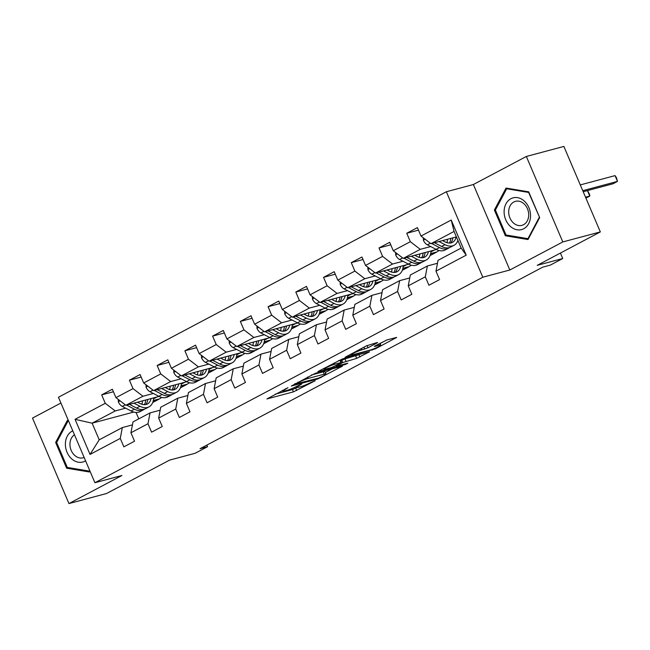 <?xml version="1.0" encoding="UTF-8"?>
<svg xmlns="http://www.w3.org/2000/svg" width="650" height="650" viewBox="0 0 650 650"><rect width="100%" height="100%" fill="white"/><g stroke="black" fill="none" stroke-linecap="round" stroke-linejoin="round"><path stroke-width="0.97" d="M287.999 387.668L266.931 398.946L293.459 391.861L315.217 380.721L310.757 382.541A7.938 0.869 156.9 0 1 300.454 386.758L298.244 387.351A7.938 0.869 156.9 0 1 296.53 387.506A7.938 0.869 156.9 0 1 299.114 385.653L301.706 384.012L297.05 386.206A7.938 0.869 156.9 0 1 286.748 390.423L284.537 391.016A7.938 0.869 156.9 0 1 282.823 391.17A7.938 0.869 156.9 0 1 285.407 389.317L287.999 387.668M376.797 343.086L377.601 342.509L377.065 342.558L366.405 345.865L345.004 357.354L375.286 348.896L396.687 337.407L387.156 339.861L375.131 345.849L374.319 346.426L374.855 346.377L379.316 345.183A6.638 0.731 156.9 0 1 380.746 345.053A6.638 0.731 156.9 0 1 376.878 347.457A6.638 0.731 156.9 0 1 369.98 350.131L352.519 354.794A6.638 0.731 156.9 0 1 351.081 354.924A6.638 0.731 156.9 0 1 354.949 352.527A6.638 0.731 156.9 0 1 361.855 349.854L367.981 347.758L376.797 343.086L376.618 342.68M60.921 403.033L32.5 418.088L68.957 503.563L106.486 493.537L169.601 460.102L195.122 453.286L207.561 446.688L200.054 448.695L542.799 267.126L550.306 265.119L562.746 258.529L560.414 253.061M562.803 241.938L526.346 156.463L473.371 184.527L509.827 270.01L562.803 241.938L600.34 231.912L537.225 265.346L562.746 258.529M509.827 270.01L482.812 277.225L94.916 482.723L58.451 397.248L446.347 191.75L482.812 277.225M68.957 503.563L121.932 475.499L94.916 482.723M315.356 373.295L291.273 386.051L317.801 378.966L342.412 366.161L315.356 373.295M318.679 371.15L342.493 358.922L369.549 351.78L356.712 358.353L342.737 362.546L336.082 366.218L347.815 363.179L345.377 364.471L318.411 371.678L317.874 371.727L318.679 371.15M526.346 156.463L563.875 146.437L600.34 231.912M418.478 230.132L406.738 233.269L410.337 241.703L393.274 250.738L389.675 242.312L379.007 247.959L382.606 256.392L365.536 265.436L361.944 257.002L351.276 262.649L354.876 271.082L337.805 280.126L334.206 271.692L323.546 277.339L327.137 285.773L310.074 294.816L306.475 286.382L295.815 292.037L299.406 300.463L282.344 309.506L278.744 301.072L268.076 306.727L271.676 315.161L254.613 324.196L251.014 315.77L240.346 321.417L243.945 329.851L226.874 338.894L223.283 330.46L212.615 336.107L216.214 344.541L199.144 353.584L195.544 345.15L184.884 350.797L188.476 359.231L171.413 368.274L167.814 359.84L157.154 365.495L160.745 373.921L143.683 382.964L140.083 374.53L129.415 380.185L133.014 388.619L115.952 397.654L112.353 389.228L101.684 394.875L105.284 403.309L75.059 419.315L90.041 454.431L99.214 439.823L122.322 427.578L132.429 424.872M406.738 233.269L417.406 227.614L421.005 236.047L451.222 220.041L466.204 255.158L435.979 271.164L439.579 279.598L428.911 285.244L425.311 276.811L408.249 285.854L411.848 294.287L401.18 299.934L397.581 291.509L380.518 300.544L384.109 308.977L373.449 314.632L369.85 306.199L352.787 315.242L356.379 323.668L345.711 329.322L342.119 320.889L325.049 329.932L328.648 338.366L317.98 344.012L314.389 335.579L297.318 344.622L300.918 353.056L290.249 358.702L286.65 350.269L269.588 359.312L273.187 367.746L262.519 373.392L258.919 364.967L241.857 374.002L245.448 382.436L234.788 388.091L231.189 379.657L214.126 388.7L217.717 397.126L207.049 402.781L203.458 394.347L186.388 403.39L189.987 411.824L179.319 417.471L175.727 409.037L158.657 418.08L162.256 426.514L151.588 432.161L147.989 423.727L130.926 432.77L134.526 441.204L123.858 446.851L120.258 438.425L90.041 454.431M436.394 249.511L403.219 258.375L420.282 249.332L430.69 246.553M446.201 242.409L447.119 242.166M437.483 263.266L427.375 265.972L410.312 275.007L408.249 285.854M420.282 249.332L410.337 241.703M403.219 258.375L393.274 250.738M425.311 276.811L427.375 265.972M408.655 264.201L375.489 273.065L392.551 264.03L402.951 261.251M418.47 257.099L419.388 256.856M430.568 253.866L436.085 252.395L430.024 255.604M409.752 277.964L399.644 280.662L382.582 289.705L380.518 300.544M392.551 264.03L382.606 256.392M375.489 273.065L365.536 265.436M397.581 291.509L399.644 280.662M380.924 278.899L347.75 287.763L364.821 278.72L375.221 275.941M390.731 271.798L391.649 271.546M402.838 268.556L408.354 267.085L402.293 270.294M382.021 292.654L371.914 295.352L354.851 304.395L352.787 315.242M364.821 278.72L354.876 271.082M347.75 287.763L337.805 280.126M369.85 306.199L371.914 295.352M353.194 293.589L320.019 302.453L337.09 293.41L347.49 290.631M363.001 286.488L363.919 286.244M375.107 283.254L380.624 281.775L374.554 284.993M354.283 307.344L344.183 310.042L327.113 319.085L325.049 329.932M337.09 293.41L327.137 285.773M320.019 302.453L310.074 294.816M342.119 320.889L344.183 310.042M325.463 308.279L292.289 317.143L309.351 308.1L319.759 305.321M335.27 301.178L336.188 300.934M347.376 297.944L352.885 296.465L346.824 299.683M326.552 322.034L316.452 324.732L299.382 333.775L297.318 344.622M309.351 308.1L299.406 300.463M292.289 317.143L282.344 309.506M314.389 335.579L316.452 324.732M297.733 322.969L264.558 331.833L281.621 322.79L292.029 320.011M307.539 315.868L308.457 315.624M319.646 312.634L325.154 311.163L319.093 314.373M298.821 336.724L288.714 339.43L271.651 348.465L269.588 359.312M281.621 322.79L271.676 315.161M264.558 331.833L254.613 324.196M286.65 350.269L288.714 339.43M269.994 337.659L236.828 346.523L253.89 337.488L264.29 334.701M279.809 330.558L280.727 330.314M291.907 327.324L297.424 325.853L291.363 329.062M271.091 351.414L260.983 354.12L243.921 363.163L241.857 374.002M253.89 337.488L243.945 329.851M236.828 346.523L226.874 338.894M258.919 364.967L260.983 354.12M242.263 352.357L209.089 361.221L226.159 352.178L236.559 349.399M252.07 345.248L252.988 345.004M264.176 342.014L269.693 340.543L263.632 343.752M243.36 366.113L233.252 368.81L216.19 377.853L214.126 388.7M226.159 352.178L216.214 344.541M209.089 361.221L199.144 353.584M231.189 379.657L233.252 368.81M214.533 367.047L181.358 375.911L198.429 366.868L208.829 364.089M224.339 359.946L225.257 359.694M236.446 356.712L241.963 355.233L235.893 358.451M215.621 380.803L205.522 383.5L188.451 392.543L186.388 403.39M198.429 366.868L188.476 359.231M181.358 375.911L171.413 368.274M203.458 394.347L205.522 383.5M186.802 381.737L153.627 390.601L170.69 381.558L181.098 378.779M196.609 374.636L197.527 374.392M208.715 371.402L214.232 369.923L208.162 373.141M187.891 395.493L177.791 398.19L160.721 407.233L158.657 418.08M170.69 381.558L160.745 373.921M153.627 390.601L143.683 382.964M175.727 409.037L177.791 398.19M159.071 396.427L125.897 405.291L142.959 396.248L153.368 393.469M168.878 389.326L169.796 389.082M180.984 386.092L186.493 384.621L180.432 387.831M160.16 410.183L150.053 412.888L132.99 421.923L130.926 432.77M142.959 396.248L133.014 388.619M125.897 405.291L115.952 397.654M147.989 423.727L150.053 412.888M133.762 412.059L92.121 423.183L115.229 410.946L125.629 408.159M141.148 404.016L142.066 403.772M153.246 400.782L158.763 399.311L152.701 402.521M115.229 410.946L105.284 403.309M99.214 439.823L92.121 423.183L75.059 419.315M120.258 438.425L122.322 427.578M473.371 184.527L446.347 191.75M207.561 446.688L206.879 445.079M136.029 412.441L138.775 418.86M435.979 271.164L438.043 260.317L461.151 248.072L454.058 231.441L430.95 243.685L456.381 236.893M436.085 252.395L439.083 250.518M408.354 267.085L411.352 265.216M380.624 281.775L383.622 279.906M352.885 296.465L355.891 294.596M325.154 311.163L328.152 309.286M297.424 325.853L300.422 323.976M269.693 340.543L272.691 338.674M241.963 355.233L244.961 353.364M214.232 369.923L217.23 368.054M186.493 384.621L189.491 382.744M158.763 399.311L161.761 397.434M466.204 255.158L461.151 248.072M454.058 231.441L451.222 220.041M430.95 243.685L421.005 236.047M153.579 398.816L157.089 396.955M158.665 399.076L153.311 400.506M113.425 391.739L101.684 394.875M141.156 377.049L129.415 380.185M186.396 384.386L181.041 385.816M181.309 384.126L184.827 382.265M168.886 362.359L157.154 365.495M214.126 369.696L208.78 371.126M209.048 369.436L212.558 367.575M196.617 347.661L184.884 350.797M241.865 355.006L236.511 356.436M236.779 354.738L240.289 352.885M224.356 332.971L212.615 336.107M269.596 340.316L264.241 341.746M264.509 340.048L268.019 338.187M252.086 318.281L240.346 321.417M297.326 325.618L291.972 327.048M292.24 325.358L295.75 323.497M279.817 303.591L268.076 306.727M325.057 310.928L319.702 312.358M319.971 310.668L323.489 308.807M307.548 288.901L295.815 292.037M352.787 296.238L347.441 297.668M347.709 295.977L351.219 294.117M335.278 274.202L323.546 277.339M380.526 281.548L375.172 282.977M375.44 281.287L378.95 279.427M363.017 259.512L351.276 262.649M408.257 266.858L402.902 268.287M403.171 266.589L406.681 264.729M390.748 244.822L379.007 247.959M435.988 252.159L430.633 253.589M430.901 251.899L434.411 250.039M68.453 420.68L67.308 420.485L55.64 442.447L66.617 468.187L89.261 471.973L89.854 470.86M528.686 191.839L506.041 188.061L494.374 210.015L505.359 235.763L528.003 239.541L539.671 217.588L528.686 191.839M68.632 467.651L66.617 468.187M56.834 442.13L55.64 442.447M507.366 235.219L505.359 235.763M495.568 209.698L494.374 210.015M275.259 394.152L292.476 389.553L296.863 387.611M325.358 372.515L332.564 368.696M295.531 383.955L318.622 378.105L323.408 375.838A7.938 0.869 156.9 0 0 325.991 373.986A7.938 0.869 156.9 0 0 324.269 374.14L308.36 378.398A7.938 0.869 156.9 0 0 298.058 382.614L295.531 383.955L295.344 383.508M325.991 373.986L325 371.678A7.938 0.869 156.9 0 0 323.286 371.832L324.269 374.14M311.382 375.009L323.286 371.832M359.702 354.323L358.946 354.721L359.929 357.029M340.738 360.766L344.971 358.914L358.946 354.721M334.791 364.203A6.638 0.731 156.9 0 0 327.892 366.884A6.638 0.731 156.9 0 0 324.025 369.281A6.638 0.731 156.9 0 0 325.455 369.151L331.606 367.51L340.673 363.09L341.477 362.513L340.941 362.562L334.791 364.203L334.238 362.903M341.477 362.513L340.494 360.206L339.958 360.254L340.941 362.562M338.52 360.636L339.958 360.254M380.096 343.517L386.791 339.966M118.259 399.433L118.349 401.895A6.695 4.054 62.1 0 0 122.273 406.421L131.056 410.979A19.329 11.7 62.1 0 0 140.099 411.596L143.479 409.809A19.329 11.7 62.1 0 0 144.495 409.151M141.919 404.292A16.047 9.709 62.1 0 0 142.447 400.871M133.924 403.146L139.937 406.266A19.329 11.7 62.1 0 0 148.988 406.884A19.329 11.7 62.1 0 0 153.652 397.873M137.483 402.196L139.937 403.471A16.047 9.709 62.1 0 0 147.452 403.983A16.047 9.709 62.1 0 0 151.068 398.564M126.579 405.113L134.428 409.183A19.329 11.7 62.1 0 0 143.479 409.809M145.771 399.977A16.047 9.709 -117.9 0 1 144.292 404.69M148.988 406.884L145.608 408.679A19.329 11.7 -117.9 0 1 136.565 408.054L129.423 404.349M145.616 404.601A16.047 9.709 62.1 0 0 147.843 399.425M72.784 430.836A16.421 12.951 -105 0 0 65.374 443.942A16.421 12.951 -105 0 0 72.077 459.209A16.421 12.951 -105 0 0 85.572 460.826M74.466 434.785A12.431 9.807 -105 0 0 69.948 444.113A12.431 9.807 -105 0 0 83.159 457.795A12.431 9.807 -105 0 0 84.142 457.462M89.627 470.332L89.221 471.087L67.283 467.423L56.639 442.479L67.949 421.208L68.729 421.338M68.599 421.029L67.949 421.208M89.814 470.933L89.221 471.087M510.916 198.705A16.421 12.951 -105 0 0 505.765 219.838A16.421 12.951 -105 0 0 523.729 228.735A16.421 12.951 -105 0 0 528.881 207.602A16.421 12.951 -105 0 0 510.916 198.705M513.841 201.987A12.431 9.807 -105 0 0 509.543 216.954A12.431 9.807 -105 0 0 521.901 225.371A12.431 9.807 -105 0 0 523.543 224.721A12.431 9.807 -105 0 0 527.841 209.755A12.431 9.807 -105 0 0 515.483 201.338A12.431 9.807 -105 0 0 513.841 201.987M539.264 217.384L527.962 238.664L506.017 234.999L495.381 210.056L506.683 188.776L528.629 192.441L539.549 217.311M528.556 238.501L527.962 238.664M508.097 188.403L506.683 188.776M145.99 384.743L146.079 387.205A6.695 4.054 62.1 0 0 150.012 391.731L158.787 396.281A19.329 11.7 62.1 0 0 167.83 396.906L171.21 395.119A19.329 11.7 62.1 0 0 172.226 394.461M169.65 389.594A16.047 9.709 62.1 0 0 170.178 386.181M161.663 388.456L167.676 391.576A19.329 11.7 62.1 0 0 176.719 392.194A19.329 11.7 62.1 0 0 181.382 383.183M165.214 387.506L167.676 388.781A16.047 9.709 62.1 0 0 175.183 389.293A16.047 9.709 62.1 0 0 178.799 383.874M154.31 390.423L162.159 394.493A19.329 11.7 62.1 0 0 171.21 395.119M173.501 385.287A16.047 9.709 -117.9 0 1 172.031 390M176.719 392.194L173.339 393.989A19.329 11.7 -117.9 0 1 164.296 393.364L157.154 389.659M173.347 389.911A16.047 9.709 62.1 0 0 175.573 384.735M173.729 370.045L173.81 372.515A6.695 4.054 62.1 0 0 177.743 377.041L186.518 381.591A19.329 11.7 62.1 0 0 195.561 382.216L198.941 380.421A19.329 11.7 62.1 0 0 199.956 379.771M197.381 374.904A16.047 9.709 62.1 0 0 197.909 371.483M189.394 373.766L195.406 376.886A19.329 11.7 62.1 0 0 204.449 377.504A19.329 11.7 62.1 0 0 209.113 368.493M192.952 372.816L195.406 374.083A16.047 9.709 62.1 0 0 202.914 374.603A16.047 9.709 62.1 0 0 206.529 369.184M182.041 375.724L189.898 379.803A19.329 11.7 62.1 0 0 198.941 380.421M201.24 370.598A16.047 9.709 -117.9 0 1 199.761 375.31M204.449 377.504L201.069 379.291A19.329 11.7 -117.9 0 1 192.026 378.674L184.884 374.969M201.077 375.221A16.047 9.709 62.1 0 0 203.304 370.045M201.459 355.355L201.541 357.825A6.695 4.054 62.1 0 0 205.473 362.351L214.248 366.901A19.329 11.7 62.1 0 0 223.291 367.518L226.671 365.731A19.329 11.7 62.1 0 0 227.687 365.072M225.111 360.214A16.047 9.709 62.1 0 0 225.639 356.793M217.124 359.068L223.137 362.188A19.329 11.7 62.1 0 0 232.18 362.814A19.329 11.7 62.1 0 0 236.852 353.803M220.683 358.118L223.137 359.393A16.047 9.709 62.1 0 0 230.644 359.913A16.047 9.709 62.1 0 0 234.26 354.494M209.771 361.034L217.628 365.113A19.329 11.7 62.1 0 0 226.671 365.731M228.971 355.908A16.047 9.709 -117.9 0 1 227.492 360.62M232.18 362.814L228.808 364.601A19.329 11.7 -117.9 0 1 219.757 363.984L212.615 360.279M228.808 360.531A16.047 9.709 62.1 0 0 231.043 355.355M229.19 340.665L229.279 343.135A6.695 4.054 62.1 0 0 233.204 347.652L241.979 352.211A19.329 11.7 62.1 0 0 251.03 352.828L254.402 351.041A19.329 11.7 62.1 0 0 255.426 350.382M252.85 345.524A16.047 9.709 62.1 0 0 253.378 342.103M244.855 344.378L250.868 347.498A19.329 11.7 62.1 0 0 259.919 348.124A19.329 11.7 62.1 0 0 264.582 339.105M248.414 343.428L250.868 344.703A16.047 9.709 62.1 0 0 258.375 345.215A16.047 9.709 62.1 0 0 261.991 339.804M237.502 346.344L245.359 350.423A19.329 11.7 62.1 0 0 254.402 351.041M256.701 341.217A16.047 9.709 -117.9 0 1 255.222 345.93M259.919 348.124L256.539 349.911A19.329 11.7 -117.9 0 1 247.496 349.286L240.354 345.581M256.539 345.832A16.047 9.709 62.1 0 0 258.773 340.665M256.921 325.975L257.01 328.437A6.695 4.054 62.1 0 0 260.934 332.963L269.709 337.521A19.329 11.7 62.1 0 0 278.761 338.138L282.141 336.351A19.329 11.7 62.1 0 0 283.156 335.692M280.581 330.834A16.047 9.709 62.1 0 0 281.109 327.413M272.586 329.688L278.598 332.808A19.329 11.7 62.1 0 0 287.649 333.434A19.329 11.7 62.1 0 0 292.313 324.415M276.144 328.738L278.598 330.013A16.047 9.709 62.1 0 0 286.114 330.525A16.047 9.709 62.1 0 0 289.729 325.106M265.241 331.654L273.089 335.725A19.329 11.7 62.1 0 0 282.141 336.351M284.432 326.519A16.047 9.709 -117.9 0 1 282.953 331.232M287.649 333.434L284.269 335.221A19.329 11.7 -117.9 0 1 275.226 334.596L268.084 330.891M284.277 331.142A16.047 9.709 62.1 0 0 286.504 325.967M284.651 311.285L284.741 313.747A6.695 4.054 62.1 0 0 288.673 318.273L297.448 322.822A19.329 11.7 62.1 0 0 306.491 323.448L309.871 321.661A19.329 11.7 62.1 0 0 310.887 321.002M308.311 316.136A16.047 9.709 62.1 0 0 308.839 312.723M300.324 314.998L306.337 318.118A19.329 11.7 62.1 0 0 315.38 318.736A19.329 11.7 62.1 0 0 320.044 309.725M303.875 314.048L306.337 315.323A16.047 9.709 62.1 0 0 313.844 315.835A16.047 9.709 62.1 0 0 317.46 310.416M292.971 316.964L300.82 321.035A19.329 11.7 62.1 0 0 309.871 321.661M312.162 311.829A16.047 9.709 -117.9 0 1 310.692 316.542M315.38 318.736L312 320.531A19.329 11.7 -117.9 0 1 302.957 319.906L295.815 316.201M312.008 316.452A16.047 9.709 62.1 0 0 314.234 311.277M312.39 296.595L312.471 299.057A6.695 4.054 62.1 0 0 316.404 303.582L325.179 308.132A19.329 11.7 62.1 0 0 334.222 308.758L337.602 306.963A19.329 11.7 62.1 0 0 338.618 306.312M336.042 301.446A16.047 9.709 62.1 0 0 336.57 298.025M328.055 300.308L334.067 303.428A19.329 11.7 62.1 0 0 343.111 304.046A19.329 11.7 62.1 0 0 347.774 295.035M331.614 299.358L334.067 300.625A16.047 9.709 62.1 0 0 341.575 301.145A16.047 9.709 62.1 0 0 345.191 295.726M320.702 302.266L328.559 306.345A19.329 11.7 62.1 0 0 337.602 306.963M339.901 297.139A16.047 9.709 -117.9 0 1 338.423 301.852M343.111 304.046L339.731 305.833A19.329 11.7 -117.9 0 1 330.688 305.216L323.546 301.511M339.739 301.762A16.047 9.709 62.1 0 0 341.965 296.587M340.121 281.897L340.202 284.367A6.695 4.054 62.1 0 0 344.134 288.892L352.909 293.442A19.329 11.7 62.1 0 0 361.952 294.06L365.332 292.273A19.329 11.7 62.1 0 0 366.348 291.614M363.773 286.756A16.047 9.709 62.1 0 0 364.301 283.335M355.786 285.61L361.798 288.73A19.329 11.7 62.1 0 0 370.841 289.356A19.329 11.7 62.1 0 0 375.513 280.345M359.344 284.659L361.798 285.935A16.047 9.709 62.1 0 0 369.306 286.455A16.047 9.709 62.1 0 0 372.921 281.036M348.433 287.576L356.289 291.655A19.329 11.7 62.1 0 0 365.332 292.273M367.632 282.449A16.047 9.709 -117.9 0 1 366.153 287.162M370.841 289.356L367.469 291.143A19.329 11.7 -117.9 0 1 358.418 290.526L351.276 286.821M367.469 287.072A16.047 9.709 62.1 0 0 369.704 281.897M367.851 267.207L367.941 269.677A6.695 4.054 62.1 0 0 371.865 274.194L380.64 278.752A19.329 11.7 62.1 0 0 389.691 279.37L393.063 277.582A19.329 11.7 62.1 0 0 394.087 276.924M391.511 272.066A16.047 9.709 62.1 0 0 392.039 268.645M383.516 270.92L389.529 274.04A19.329 11.7 62.1 0 0 398.58 274.666A19.329 11.7 62.1 0 0 403.244 265.647M387.075 269.969L389.529 271.245A16.047 9.709 62.1 0 0 397.036 271.757A16.047 9.709 62.1 0 0 400.652 266.346M376.163 272.886L384.02 276.965A19.329 11.7 62.1 0 0 393.063 277.582M395.363 267.759A16.047 9.709 -117.9 0 1 393.884 272.472M398.58 274.666L395.2 276.453A19.329 11.7 -117.9 0 1 386.157 275.836L379.015 272.123M395.2 272.374A16.047 9.709 62.1 0 0 397.434 267.207M395.582 252.517L395.671 254.979A6.695 4.054 62.1 0 0 399.596 259.504L408.371 264.062A19.329 11.7 62.1 0 0 417.422 264.68L420.802 262.892A19.329 11.7 62.1 0 0 421.817 262.234M419.242 257.376A16.047 9.709 62.1 0 0 419.77 253.955M411.247 256.23L417.259 259.35A19.329 11.7 62.1 0 0 426.311 259.976A19.329 11.7 62.1 0 0 430.974 250.957M414.806 255.279L417.259 256.555A16.047 9.709 62.1 0 0 424.775 257.067A16.047 9.709 62.1 0 0 428.391 251.648M403.902 258.196L411.751 262.267A19.329 11.7 62.1 0 0 420.802 262.892M423.093 253.061A16.047 9.709 -117.9 0 1 421.614 257.782M426.311 259.976L422.931 261.763A19.329 11.7 -117.9 0 1 413.887 261.137L406.746 257.433M422.939 257.684A16.047 9.709 62.1 0 0 425.165 252.509M585.926 198.128L589.769 196.089L585.536 197.218M587.494 190.58L589.648 194.537L589.769 196.089L587.429 190.596M423.312 237.827L423.402 240.289A6.695 4.054 62.1 0 0 427.334 244.814L436.109 249.364A19.329 11.7 62.1 0 0 445.152 249.99L448.532 248.203A19.329 11.7 62.1 0 0 449.548 247.544M446.973 242.678A16.047 9.709 62.1 0 0 447.501 239.265M438.986 241.54L444.998 244.66A19.329 11.7 62.1 0 0 454.041 245.278A19.329 11.7 62.1 0 0 457.917 240.484M442.536 240.589L444.998 241.865A16.047 9.709 62.1 0 0 452.506 242.377A16.047 9.709 62.1 0 0 456.121 236.957M431.632 243.506L439.481 247.577A19.329 11.7 62.1 0 0 448.532 248.203M450.824 238.371A16.047 9.709 -117.9 0 1 449.353 243.084M583.196 191.734L613.056 183.755L617.5 181.399L615.038 175.622L580.288 184.909M454.041 245.278L450.661 247.073A19.329 11.7 -117.9 0 1 441.618 246.447L434.476 242.743M450.669 242.994A16.047 9.709 62.1 0 0 452.896 237.819M615.038 175.622L616.395 177.539L617.5 181.399L582.749 190.686M285.22 388.871L285.407 389.317M298.927 385.214L299.114 385.653M295.693 388.229L296.676 390.544M292.476 389.553L293.459 391.861M341.429 366.324L341.608 366.738M320.832 377.203L321.019 377.642M317.549 378.389L317.801 378.966M307.743 376.943L308.36 378.398M297.871 382.168L298.058 382.614M368.566 351.951L368.745 352.365M355.729 356.037L356.712 358.353M344.971 358.914L345.954 361.221M341.754 360.23L342.737 362.546M336.7 365.194L336.887 365.641M345.126 363.894L345.377 364.471M367.039 345.548L367.981 347.758M363.951 347.165L364.764 349.074M361.303 348.562L361.855 349.854M378.771 343.915L379.316 345.183M395.704 337.577L395.874 337.992M375.026 348.286L375.286 348.896M371.784 349.562L372.068 350.212M120.088 400.831L118.341 401.757M134.428 409.183L131.056 410.979M139.937 406.266L136.565 408.054M125.287 404.828L122.273 406.421M147.818 386.141L146.071 387.067M162.159 394.493L158.787 396.281M167.676 391.576L164.296 393.364M153.018 390.138L150.012 391.731M175.549 371.451L173.81 372.377M189.898 379.803L186.518 381.591M195.406 376.886L192.026 378.674M180.749 375.44L177.743 377.041M203.287 356.761L201.541 357.687M217.628 365.113L214.248 366.901M223.137 362.188L219.757 363.984M208.488 360.75L205.473 362.351M231.018 342.071L229.271 342.997M245.359 350.423L241.979 352.211M250.868 347.498L247.496 349.286M236.218 346.06L233.204 347.652M258.749 327.381L257.002 328.299M273.089 335.725L269.709 337.521M278.598 332.808L275.226 334.596M263.949 331.37L260.934 332.963M286.479 312.683L284.733 313.609M300.82 321.035L297.448 322.822M306.337 318.118L302.957 319.906M291.679 316.68L288.673 318.273M314.21 297.993L312.471 298.919M328.559 306.345L325.179 308.132M334.067 303.428L330.688 305.216M319.41 301.982L316.404 303.582M341.949 283.303L340.202 284.229M356.289 291.655L352.909 293.442M361.798 288.73L358.418 290.526M347.149 287.292L344.134 288.892M369.679 268.613L367.933 269.539M384.02 276.965L380.64 278.752M389.529 274.04L386.157 275.836M374.879 272.602L371.865 274.194M397.41 253.922L395.663 254.841M411.751 262.267L408.371 264.062M417.259 259.35L413.887 261.137M402.61 257.912L399.596 259.504M425.141 239.224L423.394 240.151M439.481 247.577L436.109 249.364M444.998 244.66L441.618 246.447M430.341 243.222L427.334 244.814M282.466 390.333L282.823 391.17M296.164 386.661L296.53 387.506M294.734 383.833L294.962 384.361M335.839 365.649L336.082 366.218M323.684 368.493L324.025 369.281M350.756 354.152L351.081 354.924M379.99 343.273L380.746 345.053"/></g></svg>
